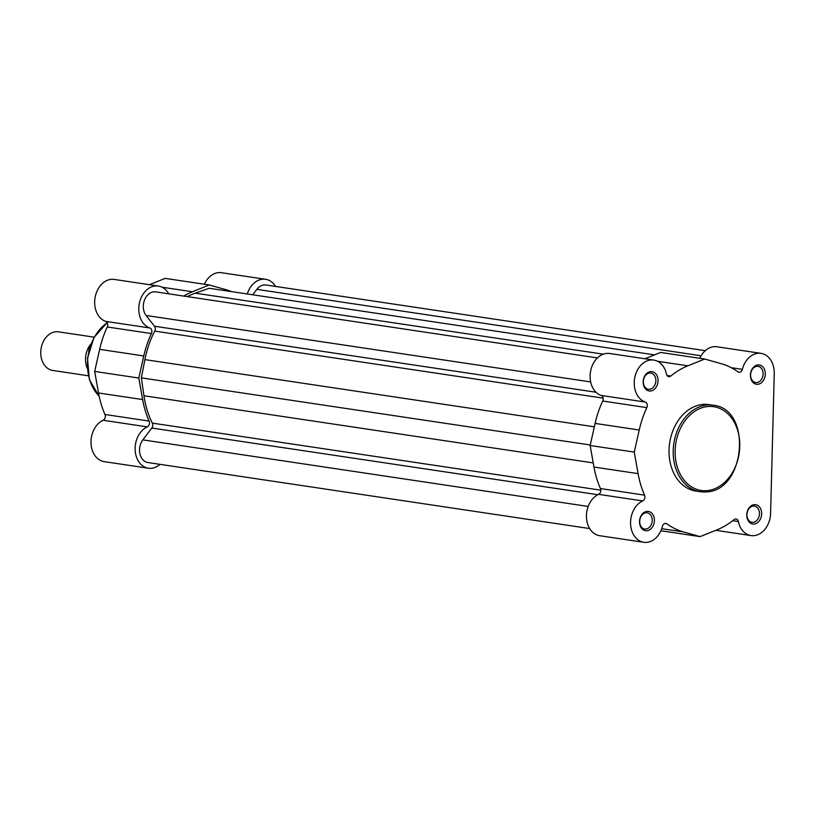 <?xml version="1.0" encoding="UTF-8"?>
<svg xmlns="http://www.w3.org/2000/svg" width="815" height="815" viewBox="0 0 815 815"><rect width="100%" height="100%" fill="white"/><g stroke="black" fill="none" stroke-linecap="round" stroke-linejoin="round"><path stroke-width="1.22" d="M593.228 462.91L143.96 395.744L141.352 377.875L590.254 444.98M143.96 395.744A83.945 63.57 98.5 0 0 152.324 423.128A3.902 2.954 -81.5 0 1 151.814 428.038L142.849 439.876A13.661 10.351 98.5 0 0 139.936 453.823A13.661 10.351 98.5 0 0 147.943 462.543L589.673 528.568M705.281 350.664L265.975 284.995A13.661 10.351 98.5 0 0 256.837 289.366L252.721 294.796M654.577 354.871L209.2 288.286L195.233 293.166A83.945 63.57 98.5 0 0 187.307 296.609M597.456 357.928L155.746 291.892A13.661 10.351 98.5 0 0 144.612 299.798A13.661 10.351 98.5 0 0 146.099 315.476L154.483 326.234A3.902 2.954 -81.5 0 1 154.728 331.094A83.945 63.57 98.5 0 0 144.897 359.619L141.352 377.875M758.123 364.906A9.76 7.396 -81.5 0 1 765.316 374.136A9.76 7.396 -81.5 0 1 757.614 384.313A9.76 7.396 -81.5 0 1 750.421 375.073A9.76 7.396 -81.5 0 1 758.123 364.906M756.646 382.602A8.201 6.214 98.5 0 0 763.074 374.717A8.201 6.214 98.5 0 0 758.072 366.343A8.201 6.214 98.5 0 0 757.074 366.302A8.201 6.214 98.5 0 0 750.635 374.187A8.201 6.214 98.5 0 0 755.648 382.561A8.201 6.214 98.5 0 0 756.646 382.602M650.869 371.62A9.76 7.396 -81.5 0 1 658.062 380.86A9.76 7.396 -81.5 0 1 650.36 391.027A9.76 7.396 -81.5 0 1 643.167 381.787A9.76 7.396 -81.5 0 1 650.869 371.62M649.392 389.326A8.201 6.214 98.5 0 0 655.831 381.43A8.201 6.214 98.5 0 0 650.818 373.066A8.201 6.214 98.5 0 0 649.82 373.015A8.201 6.214 98.5 0 0 643.392 380.911A8.201 6.214 98.5 0 0 648.394 389.285A8.201 6.214 98.5 0 0 649.392 389.326M754.456 504.638A9.76 7.396 -81.5 0 1 761.658 513.868A9.76 7.396 -81.5 0 1 753.957 524.045A9.76 7.396 -81.5 0 1 746.754 514.805A9.76 7.396 -81.5 0 1 754.456 504.638M752.989 522.334A8.201 6.214 98.5 0 0 759.417 514.448A8.201 6.214 98.5 0 0 754.405 506.074A8.201 6.214 98.5 0 0 753.406 506.034A8.201 6.214 98.5 0 0 746.978 513.919A8.201 6.214 98.5 0 0 751.99 522.293A8.201 6.214 98.5 0 0 752.989 522.334M647.212 511.351A9.76 7.396 -81.5 0 1 654.404 520.591A9.76 7.396 -81.5 0 1 646.702 530.759A9.76 7.396 -81.5 0 1 639.51 521.519A9.76 7.396 -81.5 0 1 647.212 511.351M645.735 529.057A8.201 6.214 98.5 0 0 652.173 521.172A8.201 6.214 98.5 0 0 647.161 512.798A8.201 6.214 98.5 0 0 646.163 512.757A8.201 6.214 98.5 0 0 639.734 520.642A8.201 6.214 98.5 0 0 644.736 529.016A8.201 6.214 98.5 0 0 645.735 529.057M735.599 518.982A3.902 2.954 98.5 0 0 734.06 519.624A86.38 65.424 98.5 0 1 716.976 529.842L700.085 536.616L683.5 531.94A86.38 65.424 98.5 0 1 666.894 523.831A3.902 2.954 98.5 0 0 665.865 523.403A3.902 2.954 98.5 0 0 665.386 523.383A3.902 2.954 98.5 0 0 662.463 526.307A21.475 16.259 98.5 0 1 643.789 542.291A21.475 16.259 98.5 0 1 630.576 523.525A21.475 16.259 98.5 0 1 642.709 500.94A3.902 2.954 98.5 0 0 644.553 495.143A86.38 65.424 98.5 0 1 638.094 473.637L634.264 452.101L639.235 430.014A86.38 65.424 98.5 0 1 646.845 407.622A3.902 2.954 -81.5 0 0 645.297 402.039A21.475 16.259 98.5 0 1 634.498 379.189A21.475 16.259 98.5 0 1 651.175 359.975A21.475 16.259 98.5 0 1 653.793 360.087A21.475 16.259 98.5 0 1 666.456 374.105A3.902 2.954 -81.5 0 0 668.758 376.652A3.902 2.954 -81.5 0 0 670.765 376.041A86.38 65.424 98.5 0 1 687.85 365.813L704.741 359.038L721.326 363.724A86.38 65.424 98.5 0 1 737.932 371.834A3.902 2.954 -81.5 0 0 738.961 372.261A3.902 2.954 -81.5 0 0 742.353 369.358A21.475 16.259 98.5 0 1 758.429 353.262A21.475 16.259 98.5 0 1 761.037 353.364A21.475 16.259 98.5 0 1 774.25 373.576L770.593 513.307A21.475 16.259 98.5 0 1 751.033 535.577A21.475 16.259 98.5 0 1 738.37 521.549A3.902 2.954 98.5 0 0 736.067 519.002A3.902 2.954 98.5 0 0 735.599 518.982M761.037 353.364L716.915 346.772A21.475 16.259 98.5 0 0 714.297 346.66A21.475 16.259 98.5 0 0 699.8 358.305M653.793 360.087L609.671 353.486A21.475 16.259 98.5 0 0 607.053 353.374A21.475 16.259 98.5 0 0 590.366 372.587A21.475 16.259 98.5 0 0 601.175 395.448A3.902 2.954 -81.5 0 1 602.723 401.031A86.38 65.424 98.5 0 0 595.103 423.413L639.235 430.014M703.549 404.362A43.725 33.12 98.5 0 0 669.247 446.426A43.725 33.12 98.5 0 0 695.949 491.078L700.105 491.7A43.725 33.12 -81.5 0 1 673.404 447.048A43.725 33.12 -81.5 0 1 707.715 404.984A43.725 33.12 -81.5 0 1 713.033 405.208L708.877 404.586A43.725 33.12 98.5 0 0 703.549 404.362M595.103 423.413L590.141 445.499L593.962 467.036A86.38 65.424 98.5 0 0 600.431 488.542A3.902 2.954 98.5 0 1 598.587 494.338A21.475 16.259 98.5 0 0 586.454 516.924A21.475 16.259 98.5 0 0 599.657 535.7L643.789 542.291M704.741 359.038L660.608 352.447L644.889 358.753M590.141 445.499L634.264 452.101M660.904 530.759L700.085 536.616M159.964 464.336A21.475 16.259 -81.5 0 1 150.948 468.34A21.475 16.259 -81.5 0 1 148.33 468.228A21.475 16.259 -81.5 0 1 135.127 449.462A21.475 16.259 -81.5 0 1 147.26 426.877A3.902 2.954 98.5 0 0 149.104 421.08A86.38 65.424 -81.5 0 1 142.635 399.564L98.513 392.973A86.38 65.424 -81.5 0 0 104.972 414.478A3.902 2.954 98.5 0 1 103.138 420.275A21.475 16.259 -81.5 0 0 90.995 442.861A21.475 16.259 -81.5 0 0 104.208 461.636L148.33 468.228M247.281 293.981A21.475 16.259 -81.5 0 1 265.588 279.301A21.475 16.259 -81.5 0 1 275.572 286.432M183.701 296.079A86.38 65.424 -81.5 0 1 192.401 291.75L209.282 284.975L225.877 289.651A86.38 65.424 -81.5 0 1 231.552 291.627M142.635 399.564L138.815 378.038L143.776 355.951A86.38 65.424 -81.5 0 1 151.396 333.559A3.902 2.954 -81.5 0 0 149.848 327.976A21.475 16.259 -81.5 0 1 139.334 303.424A21.475 16.259 -81.5 0 1 158.344 286.024A21.475 16.259 -81.5 0 1 168.725 293.838M204.341 284.241A21.475 16.259 -81.5 0 1 221.466 272.709L265.588 279.301M138.815 378.038L94.693 371.436L98.513 392.973M94.693 371.436L99.654 349.35A86.38 65.424 -81.5 0 1 107.264 326.968A3.902 2.954 -81.5 0 0 105.726 321.375A21.475 16.259 -81.5 0 1 95.212 296.823A21.475 16.259 -81.5 0 1 114.222 279.423L158.344 286.024M209.282 284.975L165.16 278.384L149.44 284.69M87.297 368.39A19.519 14.782 -81.5 0 1 85.534 358.773A19.519 14.782 -81.5 0 1 90.954 343.91M94.133 337.166L58.527 331.837A19.519 14.782 98.5 0 0 40.75 352.08A19.519 14.782 98.5 0 0 52.761 370.448L88.356 375.776M89.242 349.136L88.672 351.265M600.787 490.172L152.324 423.128M597.833 494.705L151.814 428.038M588.186 506.451L142.849 439.876M701.114 355.778L256.837 289.366M603.324 354.168L195.233 293.166M590.661 381.929L146.099 315.476M596.03 392.239L154.483 326.234M603.131 398.128L154.728 331.094M594.349 426.805L144.897 359.619M708.561 406.471A42.36 32.08 98.5 0 0 675.136 450.603A42.36 32.08 98.5 0 0 706.35 490.701A42.36 32.08 98.5 0 0 739.775 446.559A42.36 32.08 98.5 0 0 708.561 406.471M705.433 491.924A43.725 33.12 -81.5 0 1 700.105 491.7L705.556 491.934C745.531 492.036 752.856 408.57 713.033 405.208M598.587 494.338L642.709 500.94M602.723 401.031L646.845 407.622M601.175 395.448L645.297 402.039M593.962 467.036L638.094 473.637M600.431 488.542L644.553 495.143M731.269 367.697L742.353 369.358M657.573 361.289L687.85 365.813M667.016 375.481L670.765 376.041M732.705 520.704L738.37 521.549M664.755 523.505L666.894 523.831M661.739 528.691L683.5 531.94M107.244 322.74A43.725 33.12 98.5 0 0 99.135 396.151M149.848 327.976L105.726 321.375M149.104 421.08L104.972 414.478M147.26 426.877L103.138 420.275M143.776 355.951L99.654 349.35M151.396 333.559L107.264 326.968M192.401 291.75L162.124 287.226M715.815 530.31L751.033 535.577M99.175 396.345L89.365 379.607L87.48 358.223L93.949 337.502L107.173 322.618M88.916 349.482L89.609 347.811"/></g></svg>
